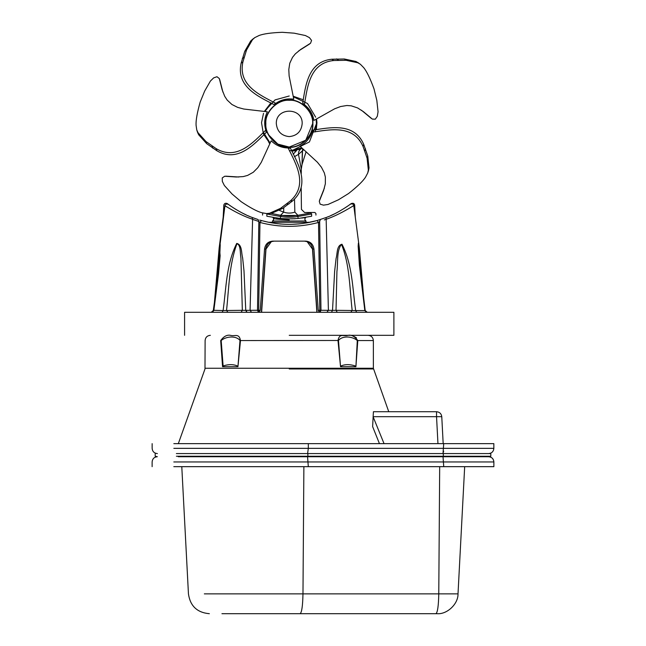 <?xml version="1.0" encoding="UTF-8"?>
<svg xmlns="http://www.w3.org/2000/svg" width="646" height="646" viewBox="0 0 646 646"><rect width="100%" height="100%" fill="white"/><g stroke="black" fill="none" stroke-linecap="round" stroke-linejoin="round"><path stroke-width="0.97" d="M442.995 453.581L443.721 443.64L493.843 443.64L173.831 443.64C145.261 443.64 145.261 443.64 173.831 443.64L308.32 443.64L308.32 448.348L173.831 448.348C145.261 448.348 145.261 448.348 173.831 448.348L308.32 448.348L307.593 453.581M372.629 426.61L373.138 416.84L372.629 426.61L379.444 443.64M372.815 423.098L373.146 416.678L436.543 416.678L437.956 443.64M355.308 366.718L355.575 366.032C349.962 364.191 345.061 364.191 340.854 366.032L341.314 366.718L355.914 366.718L357.295 340.482L357.795 340.555C354.525 336.114 351.061 334.426 347.427 335.484C343.43 336.38 339.336 333.11 337.995 340.555L340.531 366.718L341.314 366.718M237.163 366.718L237.623 366.032C233.416 364.191 228.514 364.191 222.902 366.032L222.563 366.718L237.946 366.718L240.49 340.555L338.488 340.482L340.531 366.718M355.914 366.718L357.795 340.555L373.364 340.555C373.033 337.398 371.288 335.654 368.131 335.322M354.145 336.518L356.479 337.85M223.169 366.718L221.182 340.482C226.924 335.839 236.533 335.847 239.989 340.482L240.49 340.555C239.141 333.102 235.055 336.38 231.05 335.484C227.408 334.426 223.952 336.114 220.682 340.555C200.22 340.555 200.22 340.555 220.682 340.555L222.563 366.718M237.946 366.718L239.989 340.482M221.182 340.482L220.682 340.555M443.18 443.64L441.767 416.678L436.543 416.678L436.543 411.72L373.412 411.72L373.146 416.678M441.767 416.678C441.315 413.666 439.579 412.011 436.543 411.72M289.238 368.252L205.113 368.252L373.364 368.252L388.763 411.72M302.974 593.868C302.724 605.916 301.771 612.529 300.115 613.7L221.941 613.7C205.347 613.7 205.347 613.7 221.941 613.7L300.115 613.7L221.941 613.7C205.347 613.7 205.347 613.7 221.941 613.7L437.108 613.7C447.129 614.532 458.313 603.913 458.014 593.868L204.338 593.868C183.399 593.868 183.399 593.868 204.338 593.868L302.974 593.868L303.878 466.662M308.295 461.955L173.806 461.955C145.237 461.955 145.237 461.955 173.806 461.955L493.843 461.955C493.536 458.773 491.792 457.029 488.61 456.722L307.569 456.722L308.295 466.662L173.806 466.662C145.237 466.662 145.237 466.662 173.806 466.662L493.843 466.662M443.745 466.662L443.019 456.722L178.215 456.722C150.736 456.722 150.736 456.722 178.215 456.722L307.569 456.722L178.215 456.722C150.736 456.722 150.736 456.722 178.215 456.722L307.569 456.722L178.215 456.722C150.736 456.722 150.736 456.722 178.215 456.722L307.569 456.722L178.215 456.722C150.736 456.722 150.736 456.722 178.215 456.722L443.019 456.722L443.317 456.254L176.39 456.254C148.467 456.254 148.467 456.254 176.39 456.254L307.867 456.254L307.867 453.581L176.39 453.581C148.467 453.581 148.467 453.581 176.39 453.581L490.766 453.581M464.676 466.662L458.014 593.868M490.766 456.254L443.317 456.254L443.317 453.581M272.499 222.297L272.499 221.005L305.986 221.005L305.986 222.297M291.814 151.293L301.553 148.532C299.381 149.751 298.363 151.697 298.484 154.362L301.302 169.066L298.484 154.362L303.733 149.678L298.484 154.362L294.39 156.712M279.298 210.362L283.634 212.13C287.365 213.398 291.112 213.398 294.851 212.13C303.604 208.537 303.604 208.537 294.851 212.13L297.733 215.142C306.826 211.63 306.826 211.63 297.733 215.142C292.065 216.386 286.404 216.386 280.752 215.142L280.558 215.07M280.461 218.51L280.461 216.483C286.323 217.5 292.178 217.5 298.024 216.483L311.638 213.996L311.638 216.24C317.356 214.738 317.356 214.738 311.638 216.24L298.024 218.51L289.238 218.913L280.461 218.51L266.846 216.24C261.129 214.738 261.129 214.738 266.846 216.24L266.846 213.996L280.461 216.483L281.333 215.457L271.086 213.374L281.357 215.457M272.814 217.484L273.565 217.613M294.059 218.792L295.432 218.711M304.855 217.621L305.768 217.468L304.936 218.493L304.936 219.955L305.986 221.005M304.436 217.694L301.706 218.09M298.113 218.493L291.645 218.881M287.535 218.897L282.98 218.703M279.258 218.388L276.456 218.049M273.759 217.645L272.838 217.492M269.826 143.477L268.833 142.451L269.753 143.792M316.298 129.765L316.952 122.7L316.572 118.993M303.386 99.823L293.236 96.23M270.924 102.851L264.375 111.395M263.511 113.325L261.525 122.7L263.342 133.585L269.875 143.533M293.195 154.232L296.7 150.389L294.1 150.978M300.511 149.016L298.896 149.678M291.588 150.784L309.41 141.942L316.451 123.677L316.088 119.268L316.451 123.677L315.175 131.913M301.73 147.853L289.416 150.889M263.415 132.26L270.109 143.024L264.182 134.287M302.594 148.653L302.037 164.52L302.32 150.849M302.062 164.262L301.302 169.066M273.032 217.524L273.541 218.493C274.469 218.986 279.702 219.47 289.238 219.955C309.491 218.364 309.491 218.364 289.238 219.955C309.482 219.955 309.482 219.955 289.238 219.955C268.994 219.955 268.994 219.955 289.238 219.955M274.389 218.647L273.815 218.542M298.024 218.51L298.024 216.483L297.144 215.457L281.333 215.457M283.747 207.705L283.634 212.13L280.752 215.142C271.651 211.63 271.651 211.63 280.752 215.142M289.238 335.322L393.89 335.322L289.238 335.322M324.3 219.931L325.883 219.357C341.048 214.472 359.475 201.722 351.949 206.744M349.962 204.483L350.277 204.249C352.175 203.522 353.338 203.95 353.766 205.533L359.305 247.749L358.385 243.114L358.167 246.166L359.386 265.207L364.829 310.556L355.696 310.573C352.474 288.512 352.514 264.844 341.992 244.253C336.405 245.569 337.519 253.959 336.098 258.384L334.636 271.36L332.52 310.363L321.005 310.266M356.689 312.301L355.696 310.573L336.025 310.314L336.921 271.522C338.1 262.72 336.429 250.745 341.476 244.341C349.777 264.537 349.631 288.431 352.159 310.314L350.851 312.301M337.269 312.301L336.025 310.314L332.52 310.363L331.43 312.301M358.465 249.316L358.409 243.413L359.556 251.431L363.044 294.778M364.473 310.314L366.645 312.301M215.675 294.681L220.238 244.576L219.592 259.474L213.455 310.516L211.387 312.301M254.161 219.931L252.602 219.357L250.075 310.29L251.544 312.301L250.075 310.29L257.504 310.266L258.465 312.301L258.691 310.29L245.763 310.346L243.994 270.884L242.621 257.746C241.216 253.272 242.387 244.729 236.727 243.413C226.197 264.311 226.245 288.205 223.104 310.556L214.197 310.314M212.033 312.301L213.834 310.573L218.526 273.936L220.141 255.751L219.519 248.468M227.852 312.301L226.56 310.314C228.934 288.156 229.16 264.505 236.969 243.72C240.99 244.955 240.005 253.49 240.926 257.94L242.331 310.314L223.104 310.556L222.135 312.301M246.82 312.301L245.763 310.346L242.331 310.314L241.12 312.301M215.821 286.679L219.172 247.757M214.117 305.97L219.252 247.176M259.264 312.301L260.241 310.314L264.545 249.073L265.821 249.073L265.982 247.927M260.241 310.314L257.504 310.314M353.79 205.67L354.654 205.04L355.292 217.121M257.504 310.266L258.828 221.481L258.101 219.551L252.182 217.46L252.602 219.357L258.828 221.481L259.958 222.458C279.508 227.618 299.033 227.618 318.526 222.458L319.657 221.481L320.973 310.266L319.786 310.29L320.02 312.301L320.973 310.314L318.244 310.314L319.213 312.301M266.346 246.651L267.226 244.882M268.34 243.51L270.06 242.202M271.086 241.709L272.919 241.224M305.671 241.241L307.141 241.636L312.494 249.098L313.94 249.073L318.244 310.314M317.057 312.301L312.656 249.073C311.929 244.204 309.159 241.556 304.355 241.136L307.133 241.636M313.94 249.073C313.197 244.188 310.468 241.539 305.744 241.136L272.741 241.136C268.017 241.539 265.288 244.188 264.545 249.073M261.614 312.301L265.982 249.098L271.344 241.636L274.122 241.136C269.317 241.547 266.556 244.196 265.821 249.073L261.42 312.301M271.344 241.636L272.895 241.224M252.182 217.46C238.907 212.825 223.411 200.769 229.629 205.291L228.321 204.338C226.48 203.724 225.349 204.184 224.937 205.727L219.648 247.531M226.52 206.849C219.697 202.02 236.412 214.084 252.602 219.252L252.61 219.26M348.937 205.226C355.413 200.502 339.441 212.962 326.117 217.532L317.033 220.552C298.533 225.615 280.009 225.615 261.444 220.552L259.708 220.052M326.933 312.301L328.402 310.29L326.117 217.532M319.657 221.481L320.384 219.551L318.769 220.052M347.233 206.421L348.897 205.258M319.786 310.29L318.526 222.458L317.033 220.552L305.695 223.064L309.854 222.297L268.623 222.297M258.691 310.29L259.958 222.458L261.444 220.552L268.647 222.297M354.654 205.04C354.299 203.377 353.128 202.892 351.149 203.603L349.656 204.701M229.58 205.25L231.405 206.534M324.865 218.001L326.295 217.46M276.924 223.645L277.53 223.718M298.032 224.009L299.187 223.904M230.42 205.848L229.596 205.266M228.248 204.281L227.368 203.627C225.575 202.836 224.388 203.304 223.823 205.04L222.918 222.297M228.119 204.193L231.252 206.421M253.628 218.009L258.101 219.551M231.413 206.534L229.564 205.242M228.773 204.669L229.766 205.388M233.036 207.616L236.452 209.764M242 212.865L246.328 214.981M247.555 215.538L250.268 216.701M251.068 217.024L252.36 217.532M327.336 217.048L328.426 216.612M330.445 215.748L334.224 213.996M335.767 213.228L340.289 210.782M345.319 207.697L348.226 205.735M274.994 223.395L281.042 224.065L274.994 223.395M290.425 224.388L300.261 223.799L290.425 224.388M393.89 312.301L184.586 312.301L393.89 312.301L393.89 335.322M314.449 277.425L312.535 249.622M263.762 281.26L261.46 312.301M267.581 244.551L266.758 245.981M312.494 249.098L316.871 312.301M265.781 130.145L266.2 132.478C253.547 144.922 237.51 162.832 216.862 150.752L206.672 143.638L198.661 134.756L197.434 132.002L196.755 129.894L197.975 132.648L205.985 141.531L216.176 148.653C236.985 160.789 252.982 142.613 265.781 130.145C263.923 123.822 264.448 117.701 267.379 111.79L243.808 109.037L237.615 107.365L231.922 104.49L227.166 100.065L224.703 96.278L222.159 89.786L219.317 78.546L216.967 76.729L213.656 77.875L210.394 81.081L204.685 91.038L200.187 102.052C197.167 112.703 195.803 120.431 196.069 125.219L196.755 129.894M216.176 148.653L216.862 150.752M219.705 79.547L222.927 92.16M275.842 103.368L273.751 104.49C258.004 96.294 236.016 86.58 241.12 63.211L244.745 51.317L250.713 40.956L254.742 37.638L252.505 39.656L246.53 50.017L242.912 61.911C237.793 85.45 260.023 95.051 275.842 103.368C281.285 99.637 287.268 98.257 293.785 99.209L289.125 75.945L288.802 69.534L289.771 63.235L292.517 57.349L295.351 53.836L300.745 49.403L310.556 43.225L311.558 40.432L309.442 37.646L305.388 35.53L294.156 33.172L282.286 32.3C271.223 32.72 263.455 33.802 258.989 35.546L254.742 37.638M242.912 61.911L241.12 63.211M309.725 43.912L298.718 50.873M304.419 104.66L302.708 103.021C305.631 85.514 308.077 61.596 331.882 59.23L344.31 58.996L356.011 61.475L360.411 64.285L357.803 62.775L346.103 60.296L333.667 60.53C309.7 62.937 307.439 87.04 304.419 104.66C309.644 108.681 312.809 113.946 313.916 120.439L334.596 108.819L340.595 106.533L346.886 105.508L351.19 105.815L357.553 107.906L363.432 111.669L372.338 119.09L375.31 119.179L377.304 116.304L378.063 111.79L376.828 100.38L373.994 88.833C370.174 78.441 366.742 71.383 363.714 67.668L360.411 64.285M333.667 60.53L331.882 59.23M371.434 118.509L361.413 110.191M312.018 132.236L313.052 130.096C330.607 127.472 354.105 122.409 363.706 144.316L367.768 156.066L369.027 167.96L368.406 170.907L367.719 173.007L368.349 170.059L367.09 158.165L363.028 146.416C353.33 124.363 329.702 129.668 312.018 132.236C309.805 138.446 305.784 143.081 299.938 146.149L317.388 162.219L321.417 167.225L324.332 172.894L325.374 177.077L325.35 183.779L323.589 190.53L319.285 201.286L320.117 204.144L323.46 205.153L327.99 204.483L338.464 199.784L348.574 193.517C357.278 186.67 362.923 181.227 365.515 177.198L367.719 173.007M363.028 146.416L363.706 144.316M319.552 200.252L324.365 188.156M288.14 147.982L290.49 148.305C298.412 164.189 310.492 184.974 292.63 200.882L282.706 208.375L271.78 213.245L268.784 213.56L266.572 213.56L269.568 213.245L280.493 208.375L290.417 200.882C308.392 184.845 296.046 164.011 288.14 147.982C281.551 147.805 275.899 145.407 271.175 140.796L261.283 162.356L257.77 167.734L253.28 172.264L247.604 175.413L243.243 176.592L236.275 177.004L224.711 176.237L222.256 177.908L222.329 181.405L224.364 185.499L232.067 194.01L241.152 201.689C250.357 207.85 257.278 211.541 261.913 212.76L266.572 213.56M290.417 200.882L292.63 200.882M225.785 176.172L238.778 177.012M312.632 123.677C313.673 112.105 300.81 99.242 289.238 100.291C277.667 99.242 264.803 112.105 265.853 123.677C264.803 135.248 277.667 148.112 289.238 147.07C300.81 148.112 313.673 135.248 312.632 123.677L305.776 140.214L289.238 147.07L277.82 144.09L268.865 135.159M315.668 117.201L307.52 103.521L293.341 96.779M271.409 103.126L264.925 111.467M289.238 147.304C277.554 148.354 264.561 135.369 265.619 123.677C264.561 111.992 277.554 98.999 289.238 100.057C300.931 98.999 313.924 111.992 312.866 123.677C313.924 135.369 300.931 148.354 289.238 147.304M289.238 368.955L373.485 368.955M384.047 443.64L373.138 416.84M338.488 340.482C341.944 335.847 351.545 335.847 357.295 340.482M493.843 448.348L308.32 448.348M443.616 451.078L443.503 452.095M435.921 613.7C437.576 612.529 438.529 605.916 438.771 593.868L439.684 466.662M307.569 456.722L307.867 456.254M294.851 212.13L294.503 198.992M269.899 143.485L263.818 134.618M264.432 111.403L275.043 99.912L289.238 95.996M316.524 119.026L316.903 122.7L316.241 129.765M302.102 148.192L291.79 151.237M266.943 213.56L266.846 213.996C261.145 213.39 261.145 213.39 266.846 213.996M311.638 213.996C317.331 213.39 317.331 213.39 311.638 213.996L310.758 212.954L297.144 215.457L310.758 212.954C316.225 212.34 316.225 212.34 310.758 212.954C316.225 212.34 316.225 212.34 310.758 212.954M245.956 310.363L247.055 312.301M197.135 130.92L197.813 133.028M197.975 132.648L198.661 134.756M205.985 141.531L206.672 143.638M212.13 146.117L212.809 148.217M253.886 38.316L252.093 39.616M252.505 39.656L250.713 40.956M246.53 50.017L244.745 51.317M244.075 57.276L242.282 58.576M359.499 63.679L357.706 62.379M357.803 62.775L356.011 61.475M346.103 60.296L344.31 58.996M338.439 60.199L336.647 58.899M368.018 171.957L368.696 169.85M368.349 170.059L369.027 167.96M367.09 158.165L367.768 156.066M364.812 150.849L365.499 148.75M267.67 213.519L269.883 213.519M269.568 213.245L271.78 213.245M280.493 208.375L282.706 208.375M286.751 203.95L288.964 203.95M289.238 136.605C281.446 135.781 277.134 131.469 276.318 123.677C275.608 107.01 302.877 107.01 302.166 123.677C301.343 131.469 297.031 135.781 289.238 136.605M210.346 335.322C207.172 335.637 205.428 337.382 205.113 340.555L204.992 368.955L178.32 443.64M373.364 368.252L373.364 340.555M152.141 443.64L152.141 448.348C152.456 451.53 154.2 453.274 157.374 453.581M493.851 448.348C493.544 451.53 491.8 453.274 488.618 453.581C491.8 453.274 493.544 451.53 493.851 448.348L493.851 443.64M181.784 466.662L188.446 593.868C190.174 605.996 197.143 612.61 209.352 613.7M152.125 466.662L152.125 461.955C152.432 458.773 154.176 457.029 157.358 456.722L155.193 456.254L155.193 453.581M493.875 461.955C493.568 458.773 491.824 457.029 488.642 456.722C491.824 457.029 493.568 458.773 493.875 461.955L493.875 466.662M490.807 453.581L490.807 456.254L488.642 456.722L490.807 456.254L490.807 453.581M301.294 169.066L301.246 173.645M301.189 187.518L301.44 209.409L304.581 212.486L314.877 212.486L315.926 213.535L315.926 215.094M306.091 151.77L302.037 164.52M273.541 218.493L273.541 219.955L272.499 221.005M262.551 215.094L262.712 212.986M184.586 335.322L184.586 312.301M364.15 303.135L359.305 247.749M367.259 312.301L365.184 310.5L359.313 260.863L358.449 249.041M219.535 248.363L214.456 303.628M211.226 312.301L213.301 310.5L214.327 303.135M223.193 217.129L219.18 247.757"/></g></svg>
